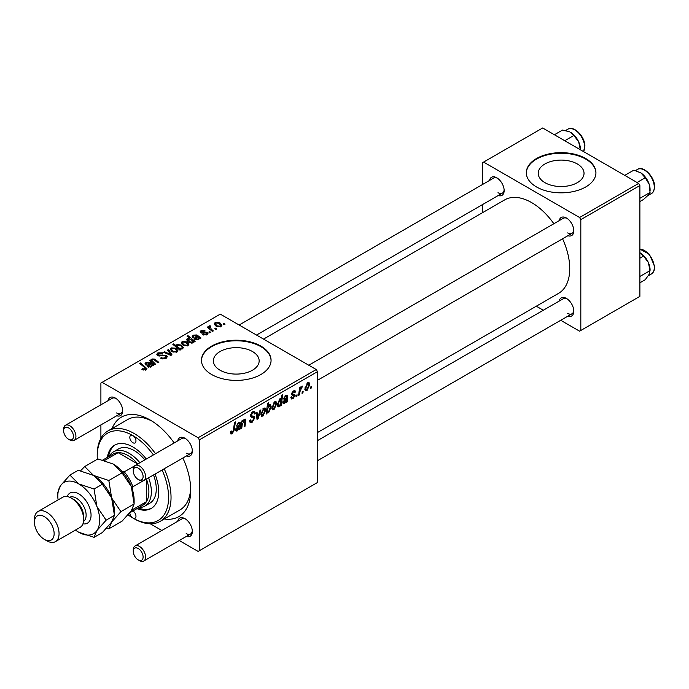 <?xml version="1.0" encoding="UTF-8"?>
<svg xmlns="http://www.w3.org/2000/svg" width="689" height="689" viewBox="0 0 689 689"><rect width="100%" height="100%" fill="white"/><g stroke="black" fill="none" stroke-linecap="round" stroke-linejoin="round"><path stroke-width="1.03" d="M577.322 163.965A22.901 13.22 0 0 0 552.363 161.097A22.901 13.22 0 0 0 538.23 173.309A22.901 13.22 0 0 0 544.93 182.663A22.901 13.22 0 0 0 569.889 185.53A22.901 13.22 0 0 0 584.031 173.309A22.901 13.22 0 0 0 577.322 163.965M585.736 158.539A34.803 20.093 0 0 0 547.807 154.181A34.803 20.093 0 0 0 526.318 172.741A34.803 20.093 0 0 0 536.516 186.952A34.803 20.093 0 0 0 574.445 191.309A34.803 20.093 0 0 0 595.933 172.741A34.803 20.093 0 0 0 585.736 158.539M595.933 173.025A34.803 20.093 0 0 0 585.736 159.107A34.803 20.093 0 0 0 548.039 154.698A34.803 20.093 0 0 0 526.327 173.025M220.067 370.226A22.901 13.22 180 0 1 213.357 360.872A22.901 13.22 180 0 1 227.499 348.66A22.901 13.22 180 0 1 252.458 351.519A22.901 13.22 180 0 1 259.159 360.872A22.901 13.22 180 0 1 245.026 373.085A22.901 13.22 180 0 1 220.067 370.226M260.873 346.093A34.803 20.093 0 0 0 222.943 341.735A34.803 20.093 0 0 0 201.455 360.304A34.803 20.093 0 0 0 211.652 374.515A34.803 20.093 0 0 0 249.582 378.872A34.803 20.093 0 0 0 271.07 360.304A34.803 20.093 0 0 0 260.873 346.093M271.061 360.588A34.803 20.093 0 0 0 260.873 346.662A34.803 20.093 0 0 0 223.167 342.252A34.803 20.093 0 0 0 201.455 360.588M559.184 220.661A10.438 6.029 60 0 1 566.418 218L566.418 218A10.438 6.029 60 0 1 573.799 230.789A10.438 6.029 60 0 1 567.882 235.724M567.064 218.404A8.699 5.021 -120 0 0 563.301 218.284L308.775 365.23M489.534 180.449A10.438 6.029 60 0 1 496.769 177.788L496.769 177.788A10.438 6.029 60 0 1 504.15 190.577A10.438 6.029 60 0 1 498.233 195.512M497.415 178.193A8.699 5.021 -120 0 0 493.651 178.072L239.126 325.019M559.184 301.084A10.438 6.029 60 0 1 566.418 298.423L566.418 298.423A10.438 6.029 60 0 1 573.799 311.213A10.438 6.029 60 0 1 567.882 316.156M567.064 298.828A8.699 5.021 -120 0 0 563.301 298.707L317.474 440.624M108.061 400.688A10.438 6.029 60 0 1 115.296 398.027L115.296 398.027A10.438 6.029 60 0 1 122.685 410.816A10.438 6.029 60 0 1 116.76 415.76M115.941 398.431A8.699 5.021 -120 0 0 112.178 398.311L65.421 425.302A8.699 5.021 60 0 1 69.77 425.742A8.699 5.021 60 0 1 75.454 433.407A8.699 5.021 60 0 1 74.119 440.374A8.699 5.021 60 0 1 69.77 439.944L68.538 439.237A6.959 4.022 -120 0 0 73.456 436.395A6.959 4.022 -120 0 0 68.538 427.869A6.959 4.022 -120 0 0 63.612 430.711A6.959 4.022 -120 0 0 68.538 439.237L69.77 439.944M177.71 440.9A10.438 6.029 60 0 1 184.945 438.238L184.945 438.238A10.438 6.029 60 0 1 192.334 451.028A10.438 6.029 60 0 1 186.409 455.972M185.591 438.643A8.699 5.021 -120 0 0 181.827 438.523L135.07 465.514A8.699 5.021 60 0 1 139.419 465.953A8.699 5.021 60 0 1 145.103 473.619A8.699 5.021 60 0 1 143.768 480.586A8.699 5.021 60 0 1 139.419 480.155L138.188 479.449A6.959 4.022 -120 0 0 143.105 476.607A6.959 4.022 -120 0 0 138.188 468.081A6.959 4.022 -120 0 0 133.261 470.923A6.959 4.022 -120 0 0 138.188 479.449L139.419 480.155M177.71 521.323A10.438 6.029 60 0 1 184.945 518.662L184.945 518.662A10.438 6.029 60 0 1 192.334 531.452A10.438 6.029 60 0 1 186.409 536.395M185.591 519.067A8.699 5.021 -120 0 0 181.827 518.946L135.07 545.946A8.699 5.021 60 0 1 139.419 546.377A8.699 5.021 60 0 1 145.103 554.042A8.699 5.021 60 0 1 143.768 561.018A8.699 5.021 60 0 1 139.419 560.579L138.188 559.873A6.959 4.022 -120 0 0 143.105 557.031A6.959 4.022 -120 0 0 138.188 548.504A6.959 4.022 -120 0 0 133.261 551.346A6.959 4.022 -120 0 0 138.188 559.873L139.419 560.579M112.057 428.567A57.428 33.158 60 0 1 150.124 419.98L150.124 419.98A57.428 33.158 60 0 1 174.153 442.949M152.011 421.125A52.209 30.144 -120 0 0 127.706 419.532L108.018 430.892A52.209 30.144 60 0 1 134.122 433.484A52.209 30.144 60 0 1 155.516 453.715M317.474 432.546L558.572 293.35A53.949 31.151 -120 0 0 562.568 238.799M553.861 223.727A53.949 31.151 -120 0 0 531.598 202.583A53.949 31.151 -120 0 0 504.624 199.913L263.534 339.109M316.251 369.537L317.474 371.672L199.345 439.875L198.113 437.748L316.251 369.537L220.265 314.124L100.904 383.041L100.904 404.822M100.904 424.915L100.904 438.342M199.345 439.875L199.345 550.709L198.113 551.415L179.252 540.529M161.846 530.478L150.219 523.769M292.989 398.724L291.413 398.983L290.853 397.381L291.748 396.735L292.127 397.923L293.032 397.794L294.212 396.011L292.076 395.133L291.636 394.074L293.514 390.93L295.038 390.689L295.555 391.955L294.659 392.601L293.471 391.86L292.532 393.402L292.618 393.936L294.651 394.358L295.107 395.408L292.989 398.724L290.853 397.493M294.022 395.486L291.662 394.435M293.23 391.111L294.315 391.74L292.799 391.473M291.705 393.41L293.359 394.151M286.831 396.778L285.694 396.347L283.36 398.991L285.771 395.4L287.296 395.15L287.744 396.158L287.192 401.945L286.262 402.479L286.176 401.635L284.393 403.694L283.291 403.814L282.8 402.522L285.186 398.836L286.702 397.708L286.59 396.184L285.513 395.564M276.754 403.633L273.964 409.714L272.525 409.877L271.836 408.06L274.67 401.816L276.056 401.661L276.754 403.633L275.678 403.005M232.202 433.82L230.918 434.018L230.522 431.693L231.418 431.047L231.34 431.96L232.262 432.623L233.442 430.074L234.475 422.435L235.38 421.909L234.312 429.815L232.202 433.82L230.445 432.804M230.677 431.581L232.262 432.623M266.436 411.824L267.125 412.22L266.919 413.65L266.126 414.106L267.582 403.315L268.495 402.798L267.969 406.57L269.442 404.831L270.51 404.736L271.165 406.76L268.632 412.789L267.125 412.22L267.625 412.909M260.95 409.86L258.108 418.74L257.014 419.368L256.153 412.633L257.049 412.117L257.686 417.87L259.986 410.42L260.95 409.86M249.461 420.54L252.191 421.125L253.94 418.447L253.707 417.715L251.373 417.362L250.357 415.777L252.768 411.746L254.551 411.479L255.283 413.176L254.387 414.011L253.948 412.754L252.734 412.926L251.252 415.2L251.588 415.889L254.232 416.216L254.835 417.835L252.131 422.314L250.176 422.667L249.461 420.488L250.357 419.851L250.77 421.367L249.461 420.617M250.477 414.752L251.588 415.889M311.419 386.538L311.213 388.079L310.317 388.596L310.506 387.063L311.419 386.538M317.474 371.672L317.474 482.507L199.345 550.709M265.79 409.964L263 416.044L261.562 416.208L260.873 414.39L263.706 408.146L265.101 407.991L265.79 409.964L264.714 409.335M239.617 424.028L238.489 423.606L236.146 426.25L238.566 422.658L240.082 422.409L240.539 423.408L239.979 429.204L239.057 429.738L238.962 428.885L237.188 430.944L236.077 431.064L235.586 429.781L237.981 426.095L239.496 424.958L239.376 423.434L238.308 422.822M242.244 424.536L241.753 428.179L240.849 428.704L241.908 420.858L242.812 420.333L242.64 421.651L244.5 419.231L245.413 419.119L245.818 420.23L245 426.31L244.095 426.827L244.905 420.781L244.216 420.299L242.244 424.536L241.469 424.088M244.905 420.781L243.665 419.98M281.241 405.382L280.337 405.907L280.492 404.805L278.967 406.82L277.986 406.906L277.314 404.831L279.794 398.853L281.198 399.241L281.792 395.116L282.697 394.59L281.241 405.382L280.475 404.934M280.776 398.75L281.198 399.241L280.225 398.681M309.757 384.574L306.967 390.654L305.528 390.818L304.839 389.009L307.673 382.757L309.06 382.61L309.757 384.574L308.681 383.954M303.143 391.318L302.936 392.859L302.04 393.376L302.23 391.843L303.143 391.318M299.939 391.697L299.482 394.849L298.578 395.374L299.637 387.528L300.542 387.003L300.318 388.63L302.376 386.081L299.939 391.697L299.138 391.231M297.105 394.806L296.89 396.347L296.003 396.864L296.184 395.331L297.105 394.806M210.756 332.399L209.861 332.916L208.819 332.098L209.732 331.573L210.756 332.399M216.794 328.911L215.898 329.428L214.856 328.61L215.778 328.085L216.794 328.911M202.704 334.733L203.376 334.079L206.226 334.243L206.442 333.011L200.904 332.787L200.137 331.771L200.999 330.677L204.934 330.591L204.151 331.176L201.739 331.151L201.662 332.193L205.675 332.055L207.26 332.451L207.983 333.467L206.967 334.725L202.704 334.733M206.821 334.802L206.442 333.011M201.739 331.151L201.662 333.088M193.488 342.209L193.488 341.365L192.946 342.821L188.743 342.295L186.573 339.711L187.279 338.6L189.716 338.385L187.038 336.146L187.942 335.629L195.108 341.443L194.195 341.959L193.488 341.365L193.549 341.813M166.101 358.314L160.52 358.168L161.312 357.591L162.811 358.194L165.153 357.694L166.023 356.635L165.463 355.851L157.781 355.55L156.765 354.241L157.902 352.846L162.914 352.828L162.294 353.509L158.883 353.44L158.616 355.007L166.273 355.291L167.332 356.721L166.101 358.314M158.117 355.722L158.117 354.344L158.616 355.912M176.978 352.036L172.353 351.821L170.192 349.245L171.191 347.885L175.902 348.186L177.917 350.649L176.978 352.036M151.279 361.975L151.985 358.969L154.818 359.09L158.858 362.362L157.953 362.888L153.94 359.632L152.484 359.589L151.881 360.511L155.611 364.24L154.706 364.765L149.504 360.536L150.409 360.011L151.279 360.717L151.244 360.261M145.233 370.191L144.785 367.582L139.721 363.465L140.625 362.948L146.981 368.753L146.18 369.812L141.813 369.235L142.597 368.649L145.233 369.201L145.646 368.632L145.646 370.062M198.113 437.748L102.127 382.326M152.915 365.799L152.045 365.394L151.158 366.936L147.756 366.815L146.912 365.721L149.444 363.284L146.757 362.896L146.542 364.438L145.534 364.894L144.983 363.74L146.051 362.397L149.659 362.207L153.845 365.265L152.915 365.799M146.137 364.619L146.137 363.68L146.542 364.438M180.785 349.711L179.993 350.167L172.836 344.354L173.74 343.828L176.22 345.869L176.927 344.569L181.181 345.034L183.326 347.635L182.602 348.789L179.846 348.935L180.785 349.711M171.966 354.801L170.872 355.429L163.749 352.312L164.645 351.786L170.579 354.482L167.582 350.09L168.547 349.538L171.966 354.801M187.942 345.706L183.308 345.49L181.155 342.915L182.154 341.555L186.857 341.856L188.881 344.319L187.942 345.706M200.129 338.54L199.259 338.144L198.363 339.686L194.97 339.565L194.117 338.471L196.649 336.025L193.962 335.638L193.747 337.179L192.748 337.636L192.188 336.49L193.256 335.138L196.873 334.949L201.05 338.006L200.129 338.54L200.12 337.584M193.351 337.36L193.351 336.43L193.747 337.179M220.936 326.655L216.312 326.44L214.158 323.864L215.157 322.504L219.86 322.805L221.884 325.26L220.936 326.655M210.059 326.603L211.299 329.196L213.349 330.909L212.436 331.435L207.234 327.206L208.138 326.681L209.206 327.559L209.249 325.906L210.085 325.69L210.713 326.457L209.74 327.154L209.74 329.239M208.879 326.56L209.249 325.906L209.249 328.842M225.07 324.14L224.183 324.657L223.133 323.83L224.054 323.305L225.07 324.14M164.215 468.787A52.209 30.144 60 0 1 160.227 521.323L179.915 509.955A52.209 30.144 -120 0 0 190.689 488.113M638.651 183.403L639.883 185.53L580.818 219.636L579.587 217.5L638.651 183.403L542.665 127.982L482.369 162.802L482.369 184.583M482.369 204.676L482.369 212.755M580.818 219.636L580.818 330.47L579.587 331.176L560.725 320.29M543.32 310.239L536.318 306.2M580.818 330.47L639.883 296.365L639.883 185.53M579.587 217.5L483.6 162.087M567.65 232.916A8.699 5.021 -120 0 0 571.999 233.347A8.699 5.021 -120 0 0 573.773 230.031M498.001 192.705A8.699 5.021 -120 0 0 502.35 193.144A8.699 5.021 -120 0 0 504.124 189.82M567.65 313.349A8.699 5.021 -120 0 0 571.999 313.779A8.699 5.021 -120 0 0 573.773 310.455M182.852 458.021A57.428 33.158 60 0 1 190.732 490.318A57.428 33.158 60 0 1 164.266 518.989M186.176 533.587A8.699 5.021 -120 0 0 190.526 534.018A8.699 5.021 -120 0 0 192.3 530.694M186.176 453.164A8.699 5.021 -120 0 0 190.526 453.595A8.699 5.021 -120 0 0 192.3 450.27M116.527 412.952A8.699 5.021 -120 0 0 120.876 413.383A8.699 5.021 -120 0 0 122.651 410.058M142.597 369.778L142.597 368.649M143.269 370.079L143.269 369.132M140.625 364.205L140.625 362.948M145.879 369.976L145.879 367.203M149.444 364.403L149.444 363.284M146.051 364.662L146.051 362.397M149.659 364.231L149.659 362.207M150.676 364.36L150.676 362.957M152.906 365.79L152.906 364.843M150.658 366.324L151.27 365.42L150.073 363.818L148.652 366.298L150.658 366.324L150.658 367.168M148.652 367.194L148.169 365.67L148.169 367.03M150.409 361.269L150.409 360.011M151.985 360.071L151.985 358.969M154.818 360.295L154.818 359.09M173.74 345.086L173.74 343.828M176.22 347.101L176.22 345.869M176.927 347.678L176.927 344.569M181.181 346.197L181.181 345.034M179.846 350.046L179.846 348.935M177.753 348.341L177.753 347.127L178.976 348.066L181.75 348.376L182.18 347.687L182.18 348.978M181.75 349.09L181.75 348.376C182.37 347.325 181.887 346.395 180.303 345.559L177.417 345.189L177.013 347.747M177.417 345.189L177.753 347.127M178.976 349.34L178.976 348.066M171.191 351.002L171.191 347.885M175.902 349.366L175.902 348.186M171.931 348.358L171.372 349.202L173.146 351.252L176.203 351.579L176.711 350.77L174.997 348.703L171.931 348.358M173.146 352.2L173.146 351.252M176.203 352.363L176.203 351.579M164.645 352.699L164.645 351.786M170.579 355.3L170.579 354.482M168.547 351.536L168.547 349.538M161.312 358.564L161.312 357.591M161.579 358.676L161.579 357.755M162.811 359.003L162.811 358.194M165.153 358.754L165.153 357.694M157.902 355.619L157.902 352.846M159.727 356.084L159.727 355.257M166.273 358.211L166.273 355.291M182.154 344.672L182.154 341.555M186.857 343.036L186.857 341.856M182.895 342.028L182.335 342.872L184.109 344.922L187.167 345.249L187.675 344.448L185.961 342.373L182.895 342.028M184.109 345.878L184.109 344.922M187.167 346.033L187.167 345.249M187.279 341.158L187.279 338.6M189.716 338.893L189.716 338.385M187.942 336.904L187.942 335.629M192.455 343.019L192.722 341.15L190.801 339.332L188.114 339.014L187.718 341.589M188.114 339.014L189.708 341.822L192.455 342.192L192.722 341.15M189.449 342.666L189.449 341.666M191.353 343.139L191.353 342.373M189.708 342.769L189.708 341.822M196.649 337.145L196.649 336.025M193.256 337.403L193.256 335.138M196.873 336.973L196.873 334.949M197.881 337.102L197.881 335.698M197.864 339.066L198.475 338.161L197.278 336.568L195.857 339.048L197.864 339.066L197.864 339.91M195.857 339.935L195.383 338.411L195.383 339.772L195.357 337.033M203.376 335.043L203.376 334.079M206.226 335.061L206.226 334.243M200.999 332.839L200.999 330.677M202.256 333.183L202.256 332.434M205.675 332.804L205.675 332.055M207.26 334.535L207.26 332.451M215.157 325.621L215.157 322.504M219.86 323.985L219.86 322.805M215.898 322.977L215.338 323.821L217.113 325.871L220.161 326.198L220.678 325.389L218.964 323.322L215.898 322.977M217.113 326.819L217.113 325.871M220.161 326.982L220.161 326.198M215.778 329.333L215.778 328.085M208.138 327.938L208.138 326.681M209.206 328.808L209.206 327.559M210.085 326.586L210.085 325.69M209.732 332.821L209.732 331.573M224.054 324.553L224.054 323.305M310.438 387.631L311.213 388.079M249.47 420.781L252.131 422.314M252.785 411.729L255.283 413.176M252.596 411.85L255.274 413.391M251.855 412.418L252.734 412.926M250.383 415.269L254.835 417.835M256.842 418.008L258.108 418.74M256.747 417.327L257.686 417.87M260.89 414.821L263 416.044M263.336 408.379L264.421 409.008L263.663 409.068L261.768 413.762L263.009 415.131L264.903 410.472L262.983 408.672M260.933 413.279L261.768 413.762M260.873 414.416L263.009 415.131M266.247 413.254L266.919 413.65M267.203 406.131L267.969 406.57M270.079 406.131L271.165 406.76M266.479 411.548L268.632 412.789M267.642 408.896L267.435 410.661L268.555 411.927L270.269 407.294L269.149 405.899L267.642 408.896L266.893 408.465M268.607 405.588L269.812 405.838L268.865 405.296M266.522 411.204L268.555 411.927M266.652 410.213L267.435 410.661M233.537 429.368L234.312 429.815M235.595 430.031L237.188 430.944M237.8 423.21L238.489 423.606M236.37 425.466L237.042 425.862M238.919 422.478L240.539 423.408M239.6 424.372L240.392 424.829M238.962 427.774L239.875 428.3M238.687 428.455L239.979 429.204M237.464 429.876L239.341 425.957L236.482 429.264L237.464 429.876L235.724 428.825M238.73 425.604L239.341 425.957M240.978 427.731L241.753 428.179M241.865 421.203L242.64 421.651M244.302 419.36L245.818 420.23M244.233 425.862L245 426.31M271.854 408.491L273.964 409.714M274.3 402.049L275.385 402.677L274.627 402.738L272.732 407.432L273.972 408.801L275.858 404.142L273.946 402.342M271.897 406.949L272.732 407.432M271.836 408.086L273.972 408.801M277.409 405.924L278.967 406.82M279.458 399.095L280.466 399.68L279.846 399.732L278.218 404.098L278.554 405.7L279.26 405.752L280.302 404.254L280.923 400.972L279.191 399.353M277.4 403.625L278.218 404.098M278.683 405.804L277.322 405.02L279.26 405.752M277.366 403.909L278.21 404.4M282.809 402.772L284.393 403.694M285.005 395.951L285.694 396.347M283.575 398.216L284.256 398.604M286.124 395.219L287.744 396.158M286.805 397.114L287.606 397.579M286.168 400.516L287.089 401.05M285.892 401.196L287.192 401.945M284.678 402.626L286.555 398.698L283.696 402.006L284.678 402.626L282.929 401.566M285.944 398.345L286.555 398.698M293.652 390.852L295.555 391.955M291.826 392.997L292.532 393.402M292.73 394.039L295.107 395.408M304.857 389.44L306.967 390.654M307.303 382.998L308.388 383.627L307.63 383.687L305.735 388.381L306.975 389.75L308.861 385.091L306.949 383.291M304.9 387.898L305.735 388.381M304.839 389.027L306.975 389.75M302.161 392.411L302.936 392.859M298.707 394.401L299.482 394.849M299.543 388.191L300.318 388.63M301.102 386.891L302.015 387.416M300.972 387.106L301.567 387.442M296.115 395.899L296.89 396.347M153.397 454.929A50.469 29.136 -120 0 0 132.891 435.612A4.349 2.515 -120 0 0 130.721 435.396A4.349 2.515 -120 0 0 130.049 438.884A4.349 2.515 -120 0 0 132.891 442.717A4.349 2.515 -120 0 0 135.07 442.932A4.349 2.515 -120 0 0 135.733 439.444A4.349 2.515 -120 0 0 132.891 435.612A50.469 29.136 -120 0 0 97.209 456.213A50.469 29.136 -120 0 0 97.304 459.27M129.816 512.754A4.349 2.515 -120 0 0 132.891 518.025A50.469 29.136 -120 0 0 164.559 514.106A50.469 29.136 -120 0 0 162.104 470.001M146.292 459.038A36.543 21.101 -120 0 0 132.891 446.98A36.543 21.101 -120 0 0 114.624 445.172A36.543 21.101 -120 0 0 107.372 457.393M115.244 444.836A36.543 21.101 -120 0 0 108.604 456.678M128.042 514.838A50.469 29.136 -120 0 0 132.891 518.025L134.122 518.739A52.209 30.144 60 0 0 160.227 521.323M109.267 456.299A31.324 18.086 60 0 1 113.539 451.82L118.465 448.978A31.324 18.086 60 0 1 134.122 450.528A31.324 18.086 60 0 1 144.819 459.89M153.518 474.954A31.324 18.086 60 0 1 149.789 503.237L144.862 506.079A31.324 18.086 60 0 1 138.851 507.543M97.209 456.213L97.209 454.792A52.209 30.144 60 0 1 108.018 430.892M136.956 508.637A36.543 21.101 -120 0 0 151.167 508.473A36.543 21.101 -120 0 0 154.991 474.11M134.122 518.739L132.891 518.025A4.349 2.515 -120 0 0 135.07 518.24A4.349 2.515 -120 0 0 135.75 514.786A4.349 2.515 -120 0 0 132.943 510.954M138.188 507.922A36.543 21.101 -120 0 0 151.769 508.094M639.883 198.32L650.054 192.446L648.323 195.073L643.543 199.448L639.883 201.567M637.075 182.49L645.24 177.771L649.176 184.23L650.054 192.446M624.768 175.385L633.914 170.105L641.097 173.06L645.24 177.771M650.097 190.612L650.097 189.587A13.926 8.044 -120 0 0 649.176 184.23A13.926 8.044 -120 0 0 641.097 173.06A13.926 8.044 -120 0 0 640.253 172.526A13.926 8.044 -120 0 0 640.184 172.491M580.448 149.797L580.448 149.375A13.926 8.044 -120 0 0 580.414 148.376A13.926 8.044 -120 0 0 578.674 141.839L580.405 149.978M564.756 140.737L573.894 135.457L578.674 141.839A13.926 8.044 -120 0 0 570.604 132.314A13.926 8.044 -120 0 0 570.492 132.254M554.404 134.76L562.568 130.04L569.76 131.866L573.894 135.457M639.883 282.817L645.24 279.725L649.176 274.291L650.097 270.01A13.926 8.044 -120 0 0 648.323 262.475L650.054 270.613L639.883 276.487M639.883 258.211L643.543 256.093L648.323 262.475A13.926 8.044 -120 0 0 640.253 252.949A13.926 8.044 -120 0 0 640.141 252.889M639.883 252.751L643.543 256.093M133.261 470.923L133.261 469.502A8.699 5.021 60 0 1 135.07 465.514M133.261 551.346L133.261 549.925A8.699 5.021 60 0 1 135.07 545.946M63.612 430.711L63.612 429.29A8.699 5.021 60 0 1 65.421 425.302M148.6 477.796A31.324 18.086 60 0 1 151.356 491.739A31.324 18.086 60 0 1 144.862 506.079M129.765 512.788L142.761 505.287A29.584 17.079 -120 0 0 146.43 501.687A29.584 17.079 -120 0 0 148.893 491.739A29.584 17.079 -120 0 0 146.464 479.036M137.731 463.981L118.129 452.664A29.584 17.079 -120 0 0 113.177 454.042L102.816 460.019M137.757 463.964A29.584 17.079 -120 0 0 118.129 452.664L104.59 460.476A29.584 17.079 60 0 0 104.504 460.485M132.546 508.818L132.891 509.498L146.43 501.687L146.43 479.053M113.539 451.82A31.324 18.086 60 0 1 139.901 462.732M143.105 480.87L132.891 486.77L132.193 489.009M121.987 471.328L124.278 471.844A29.584 17.079 60 0 1 132.891 486.77M134.493 465.953L124.278 471.844M132.891 509.498A29.584 17.079 60 0 1 129.808 512.737M55.456 541.623L80.07 527.412A17.406 10.051 -120 0 0 83.67 519.446L83.67 516.604A13.926 8.035 -120 0 0 73.826 499.551L71.363 498.13A17.406 10.051 -120 0 0 62.665 497.269L38.05 511.479A17.406 10.051 60 0 1 46.757 512.34A17.406 10.051 60 0 1 58.126 527.679A17.406 10.051 60 0 1 55.456 541.623A17.406 10.051 60 0 1 46.757 540.762L44.294 539.341A13.926 8.035 -120 0 0 54.138 533.656A13.926 8.035 -120 0 0 44.294 516.604A13.926 8.035 -120 0 0 34.45 522.288A13.926 8.035 -120 0 0 44.294 539.341L46.757 540.762M83.67 519.446A17.406 10.051 -120 0 0 71.363 498.13L73.826 499.551M113.203 464.033A29.584 17.079 60 0 1 131.323 486.572A29.584 17.079 -120 0 1 134.122 500.266L134.122 504.004L131.323 510.721L122.048 521.185L108.828 528.816L111.635 522.09L120.911 511.634L134.122 504.004L131.323 486.572L122.048 472.869L108.828 480.5L93.515 475.401L84.678 466.556L97.89 458.926L113.203 464.033L122.048 472.869M120.911 511.634L111.635 497.94L108.828 480.5M84.678 466.556L80.587 470.785M106.442 528.325L108.828 528.816M75.489 530.056A29.584 17.079 -120 0 0 78.753 532.235A29.584 17.079 -120 0 0 96.865 530.616L106.14 520.161L114.434 515.372L114.434 511.634A29.584 17.079 -120 0 0 111.635 497.94A29.584 17.079 -120 0 0 93.515 475.401L102.36 484.238L111.635 497.94L114.434 515.372L111.635 522.09L102.36 532.554L94.066 537.342L96.865 530.616A29.584 17.079 -120 0 0 96.865 506.458A29.584 17.079 -120 0 0 78.753 483.928A29.584 17.079 -120 0 0 60.632 485.538A29.584 17.079 -120 0 0 57.833 496.002A29.584 17.079 -120 0 0 58.083 499.913M106.14 520.161L96.865 506.458L94.066 489.026L78.753 483.928L69.908 475.083L78.201 470.294L93.515 475.401M78.753 532.235L94.066 537.342M69.908 475.083L60.632 485.538L57.833 492.265L57.833 496.002M94.066 489.026L102.36 484.238M34.45 522.288L34.45 519.446A17.406 10.051 60 0 1 38.05 511.479M148.152 367.013L148.152 364.283M151.873 366.229L151.873 364.05M155.757 361.07L155.757 359.787M153.199 363.534L153.199 362.276M178.752 349.159L178.752 347.928M168.555 354.413L168.555 353.517M162.165 355.834L162.165 354.878M199.087 338.979L199.087 336.8M203.548 333.08L203.548 332.331M211.299 330.505L211.299 329.196M250.4 416.277L252.45 417.465M256.489 415.252L257.505 415.837M266.686 409.964L267.444 410.394M239.281 426.379L240.048 426.818M237.49 426.431L238.23 426.853M244.888 421.091L245.68 421.547M286.486 399.12L287.253 399.568M284.695 399.172L285.435 399.603M637.471 169.425C643.819 165.033 655.73 178.227 654.55 187.709C653.982 191.034 652.931 192.972 651.398 193.54A13.926 8.035 -120 0 0 654.24 188.123A13.926 8.035 -120 0 0 648.59 173.576A13.926 8.035 -120 0 0 637.471 169.425L635.525 170.553M583.514 151.571A13.926 8.035 -120 0 0 584.591 145.956A13.926 8.035 -120 0 0 578.157 132.538A13.926 8.035 -120 0 0 567.822 129.213L565.548 130.531M639.883 249.125L649.391 254.275L654.55 266.169C654.765 269.899 653.715 272.499 651.398 273.964A13.926 8.035 -120 0 0 654.24 266.591A13.926 8.035 -120 0 0 639.883 249.203M654.249 265.816A12.876 7.433 60 0 1 654.274 267.151M67.177 496.562A17.406 10.051 60 0 1 78.753 493.867A17.406 10.051 60 0 1 90.87 512.625A17.406 10.051 60 0 1 82.938 523.855M83.55 521.366A13.926 8.035 -120 0 0 85.298 510.118A13.926 8.035 -120 0 0 76.29 498.13A13.926 8.035 -120 0 0 69.641 497.277M151.27 365.42L151.27 366.875M151.881 360.511L151.881 362.466M171.372 349.202L171.372 351.157M176.711 350.77L176.711 352.174M166.023 356.635L166.023 358.358M182.335 342.872L182.335 344.827M187.675 344.448L187.675 345.844M192.825 341.606L192.825 342.881M198.475 338.161L198.475 339.617M201.317 331.702L201.317 332.985M215.338 323.821L215.338 325.776M220.678 325.389L220.678 326.793M253.948 412.754L252.501 411.91M231.616 432.709L230.479 432.046M236.766 429.979L235.621 429.316M244.698 420.23L243.872 419.747M283.971 402.721L282.826 402.057M292.127 397.923L290.999 397.269M292.713 394.03L291.697 393.445M651.398 193.54L647.798 195.616M583.583 151.606L584.901 145.534C584.565 136.069 573.644 125.243 567.822 129.213M651.398 273.964L648.289 275.755M571.999 233.347L317.474 380.302M190.526 453.595L143.768 480.586M143.768 561.018L190.526 534.018M317.474 460.726L571.999 313.779M74.119 440.374L120.876 413.383M256.532 335.061L502.35 193.144"/></g></svg>

